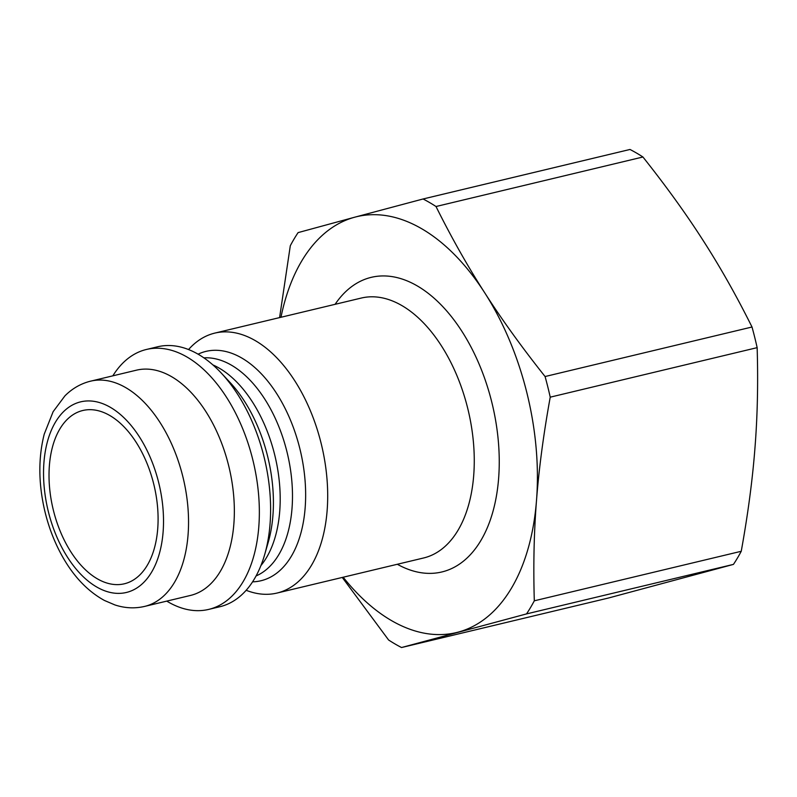<?xml version="1.0" encoding="UTF-8"?>
<svg xmlns="http://www.w3.org/2000/svg" width="797" height="797" viewBox="0 0 797 797"><rect width="100%" height="100%" fill="white"/><g stroke="black" fill="none" stroke-linecap="round" stroke-linejoin="round"><path stroke-width="1.2" d="M280.972 317.276A213.835 124.442 76.5 0 1 354.824 217.173L298.088 232.614A241.003 140.262 76.5 0 0 290.307 245.715L279.598 317.604M342.262 577.436L388.607 640.001A241.003 140.262 76.5 0 0 401.539 647.533L526.528 613.909L733.449 564.386L608.46 598.019L401.539 647.533M534.309 600.808C533.253 565.731 533.99 532.247 536.511 500.367C538.971 468.497 543.544 434.096 550.229 397.165L757.15 347.651C758.206 382.729 757.479 416.203 754.948 448.093C752.498 479.953 747.925 514.354 741.24 551.285L534.309 600.808A241.003 140.262 76.5 0 1 526.528 613.909M545.078 376.533C521.925 347.402 501.821 319.527 484.785 292.897C467.68 266.298 451.421 237.506 436.009 206.513L642.93 156.999C666.083 186.129 686.187 214.004 703.223 240.624C720.329 267.234 736.597 296.026 752.009 327.009L545.078 376.533A241.003 140.262 76.5 0 1 550.229 397.165M436.009 206.513A241.003 140.262 76.5 0 0 423.077 198.981L629.999 149.467A241.003 140.262 76.5 0 1 642.93 156.999M752.009 327.009A241.003 140.262 76.5 0 1 757.15 347.651M741.24 551.285A241.003 140.262 76.5 0 1 733.449 564.386M423.077 198.981L354.824 217.173A213.835 124.442 76.5 0 1 484.785 292.897A213.835 124.442 76.5 0 1 536.511 500.367A213.835 124.442 76.5 0 1 458.275 632.101A213.835 124.442 76.5 0 1 343.178 577.217M188.55 349.544A133.647 77.777 76.5 0 1 213.566 333.425A133.647 77.777 76.5 0 1 214.782 333.106A133.647 77.777 76.5 0 1 321.53 444.985A133.647 77.777 76.5 0 1 276.997 593.058A133.647 77.777 76.5 0 1 246.163 590.288M112.845 375.825A133.647 77.777 76.5 0 1 145.213 349.773A133.647 77.777 76.5 0 1 146.439 349.465L157.706 346.765A133.647 77.777 76.5 0 1 221.227 373.006A133.647 77.777 76.5 0 1 264.674 554.573A133.647 77.777 76.5 0 1 219.922 606.716L208.645 609.416A133.647 77.777 76.5 0 1 166.762 601.117M144.606 606.417C134.743 608.699 124.84 608.201 114.888 604.923L104.427 600.46C87.54 591.195 73.384 576.271 61.967 555.708C54.106 541.502 48.258 526.06 44.423 509.383C38.395 482.494 38.336 457.408 44.233 434.146L53.13 411.68L64.956 395.83C71.959 388.816 80.079 384.034 89.304 381.484L136.486 370.167A115.824 67.406 76.5 0 1 229.008 467.122A115.824 67.406 76.5 0 1 190.403 595.459L144.606 606.417A115.824 67.406 -103.5 0 0 183.2 478.09A115.824 67.406 -103.5 0 0 90.689 381.135A115.824 67.406 -103.5 0 0 89.623 381.404M82.001 410.704A89.095 51.855 76.5 0 1 82.818 410.495A89.095 51.855 76.5 0 1 153.98 485.084A89.095 51.855 76.5 0 1 124.292 583.803A89.095 51.855 76.5 0 1 53.299 509.921A89.095 51.855 76.5 0 1 82.001 410.704M146.439 349.465A133.647 77.777 76.5 0 1 253.187 461.343A133.647 77.777 76.5 0 1 208.645 609.416M214.782 333.106L361.35 298.038A133.647 77.777 76.5 0 1 468.098 409.907A133.647 77.777 76.5 0 1 423.566 557.99L276.997 593.058M397.314 564.266A151.46 88.148 -103.5 0 0 498.155 439.257A151.46 88.148 -103.5 0 0 369.908 277.685A151.46 88.148 -103.5 0 0 335.099 304.315M203.883 357.853A112.706 65.593 76.5 0 1 287.289 453.174A112.706 65.593 76.5 0 1 256.076 575.942M252.569 581.84A117.926 68.632 -103.5 0 0 301.565 456.183A117.926 68.632 -103.5 0 0 204.929 351.646A117.926 68.632 -103.5 0 0 198.084 354.177M260.908 565.571A112.706 65.593 -103.5 0 0 275.005 456.123A112.706 65.593 -103.5 0 0 212.889 364.906M221.227 373.006L229.845 382.231A117.926 68.632 76.5 0 1 268.181 542.438L264.674 554.573M79.849 402.057A98.011 57.035 76.5 0 1 163.116 531.858A98.011 57.035 76.5 0 1 67.695 557.531A98.011 57.035 76.5 0 1 79.849 402.057"/></g></svg>

